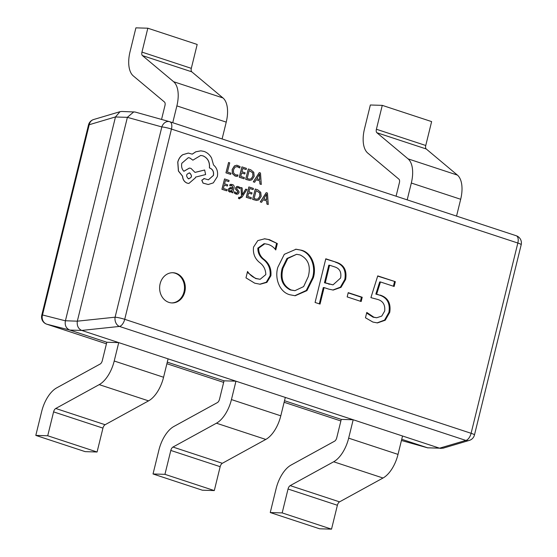 <?xml version="1.0" encoding="UTF-8"?>
<svg xmlns="http://www.w3.org/2000/svg" width="557" height="557" viewBox="0 0 557 557"><rect width="100%" height="100%" fill="white"/><g stroke="black" fill="none" stroke-linecap="round" stroke-linejoin="round"><path stroke-width="0.84" d="M160.124 283.771A15.116 12.846 91.7 0 0 172.002 302.938A15.116 12.846 91.7 0 0 184.806 291.889A15.116 12.846 91.7 0 0 172.928 272.721A15.116 12.846 91.7 0 0 160.124 283.771M171.605 302.917A15.116 12.846 91.7 0 0 184.005 291.868A15.116 12.846 91.7 0 0 172.531 272.721M284.502 400.72L341.26 419.393L336.741 437.788A3.802 1.943 108.2 0 1 334.583 441.186L291.123 465.032A26.423 13.507 -71.8 0 0 276.119 488.656L270.249 512.544L319.607 528.788L331.526 529.15L282.169 512.906L270.249 512.544M401.729 439.292L427.637 447.814L439.557 448.183L353.18 419.755L341.26 419.393M402.537 435.999L398.018 454.394L348.661 438.157L353.18 419.755L235.959 381.183L224.039 380.821L219.521 399.216A3.802 1.943 108.2 0 1 217.362 402.614L173.902 426.46A26.423 13.507 -71.8 0 0 158.898 450.084L153.029 473.972L202.386 490.216L214.299 490.578L164.942 474.334L153.029 473.972M167.281 362.147L224.039 380.821M285.316 397.426L280.798 415.821L231.44 399.578L235.959 381.183L118.732 342.611L106.819 342.249L102.3 360.644A3.802 1.943 108.2 0 1 100.142 364.041L56.675 387.888A26.423 13.507 -71.8 0 0 41.671 411.512L35.808 435.4L85.165 451.636L97.078 452.006L47.721 435.762L35.808 435.4M168.089 358.854L163.57 377.249L114.213 361.006L118.732 342.611L81.719 330.433L69.799 330.064L106.819 342.249M362.217 297.257L361.173 301.518L347.178 296.909L348.222 292.655L362.217 297.257L361.423 297.229L360.428 301.274M289.946 294.771C279.698 292.307 274.343 278.396 277.873 267.186L284.3 254.326L296.046 249.223L301.532 250.239C311.711 252.732 316.829 266.657 313.34 277.741L306.935 290.629L295.182 295.746L289.946 294.771M245.978 277.859L247.545 271.468C249.856 274.956 252.829 277.323 256.471 278.577L260.133 279.287L265.807 274.608C265.689 269.491 263.6 265.445 259.541 262.472C254.807 258.594 252.801 253.47 253.532 247.106L257.814 240.589L264.735 238.793L269.497 239.698L277.33 243.569L275.764 249.961C273.661 247.141 271.05 245.275 267.931 244.356L264.812 243.757L258.636 248.164C258.608 252.962 260.509 256.777 264.324 259.611C269.31 263.663 271.496 269.045 270.89 275.757L266.907 282.371L260.161 284.237L254.737 283.186L245.978 277.859M328.818 289.146L324.097 287.586L320.038 304.094L315.074 302.465L325.796 258.796L336.268 262.243C343.996 264.7 347.108 270.43 345.612 279.447L341.016 287.335L333.218 290.065L328.818 289.146M380.118 295.092C387.888 297.542 391.098 303.293 389.74 312.338L385.214 320.24L377.451 322.914L372.891 322.064L365.469 317.782L366.784 312.428L373.865 317.205L376.72 317.755L381.74 316.098L384.685 311.064C385.347 304.749 382.889 300.836 377.305 299.346L370.906 297.633L377.743 275.889L395.317 281.675L394.14 286.465L380.48 281.967L376.65 294.124L379.324 295.064C387.094 297.522 390.304 303.273 388.946 312.317L389.74 312.338M77.332 321.124L127.386 117.346L115.466 116.984L65.42 320.762L77.319 321.18L115.104 317.191L161.836 126.933A7.554 5.981 -74.4 0 1 169.509 121.656A7.554 5.981 -74.4 0 1 169.516 121.656A7.554 5.981 -74.4 0 1 169.732 121.725A7.554 3.864 -71.8 0 1 169.836 121.753A7.554 7.554 0 0 0 169.509 121.656L135.066 112.013L121.816 111.463L120.013 111.692L115.48 116.928L89.224 124.719A7.554 6.677 -106.5 0 1 93.687 119.504L120.013 111.692M169.934 121.788L516.116 235.702A7.554 3.864 108.2 0 1 516.221 235.736L169.836 121.753A7.554 3.864 -71.8 0 1 171.452 129.057L124.719 319.314L471.104 433.297L517.836 243.033L171.452 129.057A7.554 0.968 -166.2 0 0 161.836 126.933L127.386 117.346M439.557 448.183L465.833 440.413L119.456 326.43A7.554 5.744 -96 0 1 115.104 317.191A7.554 0.968 -166.2 0 1 124.719 319.314A7.554 3.864 -71.8 0 1 119.456 326.43L81.719 330.433M469.273 440.42A7.554 7.554 0 0 0 474.46 434.975A7.554 0.968 -166.2 0 0 471.104 433.297A7.554 3.864 108.2 0 1 465.833 440.413A7.554 6.677 -106.5 0 0 469.273 440.42L442.961 448.225L427.637 447.814M69.799 330.064L69.75 330.05C66.067 328.358 64.619 325.281 65.406 320.811L65.42 320.762M127.4 117.297L133.84 111.825M441.158 448.455L439.598 448.197M81.67 330.412C78.238 328.727 76.789 325.65 77.319 321.18M69.75 330.05L46.844 324.209A7.554 6.914 -75.7 0 1 42.499 314.97L65.406 320.811M247.329 272.352L255.67 278.549L256.471 278.577M255.67 278.549L260.133 279.287M264.331 238.786L269.497 239.698M268.704 239.67L277.33 243.569M276.537 243.541L275.158 249.146M264.812 243.757L264.011 243.729L257.842 248.137L258.636 248.164M257.842 248.137C257.814 252.934 259.708 256.749 263.531 259.59L264.324 259.611M263.531 259.59C268.516 263.642 270.702 269.017 270.096 275.729L270.89 275.757M270.096 275.729L266.288 282.218L259.771 284.223M295.649 249.216L301.532 250.239M300.738 250.211C310.917 252.711 316.028 266.629 312.547 277.713L313.34 277.741M312.547 277.713L306.287 290.441L294.785 295.725M296.609 254.312L286.973 258.462L282.162 268.321C279.607 278.625 282.329 285.838 290.343 289.96L294.945 290.684L303.635 286.583L308.216 276.745C311.022 266.253 308.306 258.984 300.077 254.939L296.609 254.312L287.774 258.49L282.956 268.342C280.401 278.653 283.13 285.866 291.137 289.981L294.945 290.684M282.162 268.321L282.956 268.342M290.343 289.96L291.137 289.981M319.3 303.85L323.297 287.565L324.097 287.586M325.748 259.019L336.268 262.243M335.474 262.215C343.203 264.672 346.315 270.41 344.818 279.419L345.612 279.447M344.818 279.419L340.383 287.168L332.821 290.044M329.591 265.223L328.79 265.202L324.473 282.775L333.002 284.878L340.592 278.034C341.643 272.053 339.575 268.307 334.374 266.803L329.591 265.223L325.274 282.796L333.002 284.878M328.811 284.202L329.612 284.223M324.473 282.775L325.274 282.796M348.167 292.871L361.423 297.229M388.946 312.317L384.581 320.073L377.047 322.9M366.624 313.076L373.072 317.184L373.865 317.205M373.072 317.184L376.72 317.755M377.674 276.105L395.317 281.675M394.523 281.647L393.402 286.221M376.65 294.124L375.85 294.103L379.686 281.946L380.48 281.967M375.85 294.103L379.324 295.064M163.57 377.249A26.423 13.507 108.2 0 1 148.566 400.866L105.106 424.719A3.802 1.943 -71.8 0 0 102.948 428.117L97.078 452.006M114.213 361.006A26.423 13.507 108.2 0 1 99.209 384.629L55.749 408.476A3.802 1.943 -71.8 0 0 53.59 411.874L47.721 435.762M280.798 415.821A26.423 13.507 108.2 0 1 265.793 439.438L222.327 463.292A3.802 1.943 -71.8 0 0 220.168 466.689L214.299 490.578M231.44 399.578A26.423 13.507 108.2 0 1 216.436 423.202L172.969 447.048A3.802 1.943 -71.8 0 0 170.811 450.446L164.942 474.334M398.018 454.394A26.423 13.507 108.2 0 1 383.014 478.017L339.547 501.864A3.802 1.943 -71.8 0 0 337.389 505.262L331.526 529.15M348.661 438.157A26.423 13.507 108.2 0 1 333.657 461.774L290.19 485.62A3.802 1.943 -71.8 0 0 288.039 489.018L282.169 512.906M172.747 122.714L176.875 105.886A26.423 13.507 -71.8 0 0 173.617 81.712L142.425 55.582A3.802 1.943 108.2 0 1 141.958 52.1L147.828 28.212L197.185 44.456L191.316 68.344A3.802 1.943 108.2 0 0 191.782 71.825L222.974 97.948A26.423 13.507 -71.8 0 1 226.233 122.129L222.104 138.951M161.544 119.428L164.963 105.524A3.802 1.943 -71.8 0 0 164.496 102.042L133.304 75.919A26.423 13.507 108.2 0 1 130.039 51.738L135.908 27.85L147.828 28.212M407.188 199.859L411.324 183.037A26.423 13.507 -71.8 0 0 408.058 158.856L376.873 132.726A3.802 1.943 108.2 0 1 376.4 129.252L382.269 105.364L431.626 121.6L425.757 145.488A3.802 1.943 108.2 0 0 426.23 148.97L457.415 175.1A26.423 13.507 -71.8 0 1 460.681 199.274L456.545 216.102M396.083 196.203L399.411 182.668A3.802 1.943 -71.8 0 0 398.937 179.194L367.752 153.064A26.423 13.507 108.2 0 1 364.487 128.883L370.356 104.995L382.269 105.364M230.668 174.376L230.96 173.199L227.458 172.043L229.714 162.867L228.579 162.491L225.954 172.851L230.668 174.376L225.954 172.851M228.579 162.491L226.038 172.851M238.02 174.947L235.583 174.898L233.599 173.067L233.46 169.822L235.151 167.016L237.825 166.654L239.74 167.949L240.088 166.55L236.829 165.206L234.511 165.902L232.248 169.509L232.457 173.631L235.131 176.033L237.707 176.235L238.02 174.947L236.774 175.121M236.795 165.206L234.427 165.902L232.172 169.509L232.38 173.624L235.047 176.033L236.662 176.332M236.836 166.473L239.74 167.949M244.781 173.979L245.073 172.795L241.933 171.758L242.748 168.444L246.138 169.558L246.431 168.367L241.905 166.877L239.364 177.237L244.084 178.797L244.377 177.613L240.784 176.43L241.641 172.949L244.781 173.979L241.634 172.969M244.084 178.797L239.28 177.237L241.905 166.877M242.741 168.465L246.138 169.558M245.741 179.34L249.647 180.412L251.924 179.807L254.201 176.381L253.776 172.266L250.796 169.801L248.29 168.98L245.665 179.34L249.606 180.405M249.132 170.546L247.169 178.532L249.654 179.18L251.318 178.727L252.996 176.026L252.753 172.788L249.132 170.546M248.29 168.98L245.665 179.34M249.613 179.18L251.242 178.727L252.92 176.019L252.676 172.788L249.125 170.567M261.289 184.451L260.488 172.99L259.27 172.593L253.379 181.854L254.633 182.264L256.178 179.709L259.834 180.914L260.035 184.04L261.289 184.451L259.952 184.04L259.75 180.914L256.164 179.73M256.819 178.658L259.771 179.626L259.541 174.111L256.819 178.658M259.27 172.593L253.303 181.854L254.633 182.264M259.687 179.598L259.465 174.111M227.423 186.031L227.709 184.847L224.568 183.81L225.383 180.496L228.774 181.61L229.066 180.419L224.541 178.929L221.999 189.289L226.72 190.842L227.012 189.665L223.42 188.482L224.276 184.994L227.423 186.031L224.276 185.021M226.72 190.842L221.916 189.289L224.541 178.929M225.376 180.517L228.774 181.61M230.41 187.43L228.182 189.206L228.335 190.96L229.644 192.019L231.997 191.343L231.719 192.485L232.819 192.847L233.989 188.085C234.448 186.212 233.919 185.028 232.408 184.534L230.076 184.513L229.769 185.773L232.046 185.558L232.868 187.786L230.452 187.43L228.259 189.213L228.412 190.96L230.299 192.13M230.271 191.051L231.615 190.842L232.631 188.774L229.93 188.628L229.512 190.438L230.716 191.135M230.187 191.051L231.531 190.835L232.548 188.774L230.661 188.482M231.246 184.325L229.999 184.513L229.769 185.773M231.9 191.406L231.635 192.485L232.819 192.847M229.644 192.019L230.264 192.13M231.218 185.411L231.963 185.551L232.791 187.779M231.023 188.524L230.619 188.482M234.699 191.74L234.372 193.084L235.966 194.073L237.936 194.087L239.037 192.722L238.967 191.378L236.871 188.962L236.802 188.196L237.317 187.584L238.25 187.598L239.712 188.656L240.018 187.396L237.728 186.414L236.732 186.595L235.639 187.939L235.667 189.213L237.769 191.678L237.881 192.478L236.335 193.049L234.622 191.74L234.288 193.077L236.913 194.261M237.317 187.584L238.25 187.598L239.712 188.656M237.233 187.584L238.166 187.591M237.693 186.414L236.655 186.588L235.562 187.939L235.583 189.213L237.686 191.678L237.797 192.478L236.252 193.049M236.976 193.182L236.335 193.049M245.818 189.129L242.42 194.685L242.163 187.925L240.93 187.521L241.578 195.716L240.77 196.906L239.385 197.575L238.8 197.22L238.514 198.376L239.197 198.717L242.017 197.087L246.953 189.505L245.734 189.129L242.372 194.692M240.93 187.521L241.501 195.716L240.687 196.9L239.301 197.575M238.8 197.22L238.431 198.376L239.635 198.8M239.12 198.717L239.601 198.8M251.743 194.038L252.036 192.847L248.895 191.817L249.71 188.496L253.101 189.617L253.393 188.426L248.868 186.936L246.326 197.296L251.047 198.849L251.339 197.665L247.747 196.489L248.603 193L251.743 194.038L248.596 193.021M251.047 198.849L246.243 197.289L248.868 186.936M249.703 188.524L253.101 189.617M252.704 199.392L256.61 200.464L258.887 199.859L261.163 196.433L260.739 192.325L257.759 189.86L255.252 189.032L252.627 199.392L256.568 200.464M256.095 190.598L254.131 198.584L256.617 199.232L258.281 198.786L259.959 196.078L259.715 192.847L256.095 190.598M255.252 189.032L252.627 199.392M256.575 199.232L258.204 198.786L259.882 196.078L259.632 192.84L256.088 190.619M268.251 204.51L267.451 193.049L266.232 192.645L260.342 201.906L261.595 202.323L263.141 199.768L266.796 200.966L266.998 204.099L268.251 204.51L266.914 204.092L266.712 200.966L263.127 199.782M263.781 198.71L266.733 199.685L266.504 194.17L263.781 198.71M266.232 192.645L260.265 201.906L261.595 202.323M266.65 199.657L266.427 194.163M204.363 178.588L201.871 180.238L203.117 183.114L208.241 184.513L213.303 182.884L217.327 176.646C218.184 171.779 216.917 167.887 213.519 164.963L211.576 158.035C209.731 154.735 207.211 152.527 204.022 151.407L200.826 150.843L195.82 151.817L192.276 154.15L188.336 153.078L182.828 154.707C180.343 156.392 178.679 158.87 177.829 162.136L178.484 171.027L182.612 176.207C182.849 179.681 184.416 182.007 187.312 183.169L188.879 183.448L195.368 177.857L195.549 177.119L205.63 174.55L204.649 170.003L195.02 172.412L190.947 168.36L189.401 168.089L183.887 171.291C181.867 169.182 181.178 166.515 181.805 163.285L188.287 157.694L189.853 157.972L192.896 160.165L200.729 155.445L202.999 155.849C207.789 157.958 209.954 161.983 209.481 167.935L209.982 168.096C212.865 169.405 214.02 171.855 213.442 175.448L208.409 179.827L203.841 178.505M188.336 178.727C191.949 177.829 192.423 175.915 189.749 172.983C186.142 173.868 185.676 175.782 188.336 178.727L188.955 178.839M189.749 172.983L189.136 172.879M204.287 178.588L201.787 180.231L203.04 183.114L208.2 184.506M200.687 155.445L202.922 155.849C207.712 157.951 209.871 161.983 209.404 167.929L209.898 168.096C212.788 169.405 213.937 171.855 213.359 175.441L208.367 179.827M188.252 157.694L189.777 157.972L192.896 160.165M189.359 168.089L183.831 171.243M204.649 170.003L195.006 172.392M188.294 153.078L182.752 154.7C180.266 156.392 178.595 158.87 177.753 162.136L178.4 171.027L182.529 176.207C182.766 179.681 184.332 182 187.229 183.169L188.837 183.448M200.785 150.836L195.744 151.81L192.2 154.15M188.252 178.727C191.873 177.829 192.339 175.915 189.665 172.983L189.095 172.872M427.915 447.905L401.43 440.49L427.679 447.835M93.687 119.504A7.554 7.554 0 0 0 88.5 124.949A7.554 0.968 -166.2 0 1 89.224 124.719L42.499 314.97A7.554 0.968 -166.2 0 0 41.768 315.199A7.554 7.554 0 0 0 46.746 324.181A7.554 3.864 108.2 0 0 46.844 324.209L106.429 343.815L46.746 324.181A7.554 3.864 108.2 0 1 46.572 324.111M166.898 363.714L223.656 382.387L166.898 363.714M284.119 402.286L340.877 420.967L284.119 402.286M516.221 235.736A7.554 3.864 108.2 0 1 517.836 243.033A7.554 0.968 -166.2 0 1 521.192 244.718A7.554 7.554 0 0 0 516.221 235.736M102.948 428.117L53.59 411.874M105.106 424.719L55.749 408.476M148.566 400.866L99.209 384.629M220.168 466.689L170.811 450.446M222.327 463.292L172.969 447.048M265.793 439.438L216.436 423.202M337.389 505.262L288.039 489.018M339.547 501.864L290.19 485.62M383.014 478.017L333.657 461.774M141.958 52.1L191.316 68.344M142.425 55.582L191.782 71.825M173.617 81.712L222.974 97.948M176.875 105.886L226.233 122.129M376.4 129.252L425.757 145.488M376.873 132.726L426.23 148.97M408.058 158.856L457.415 175.1M411.324 183.037L460.681 199.274M474.46 434.975L521.192 244.718M41.768 315.199L88.5 124.949"/></g></svg>
